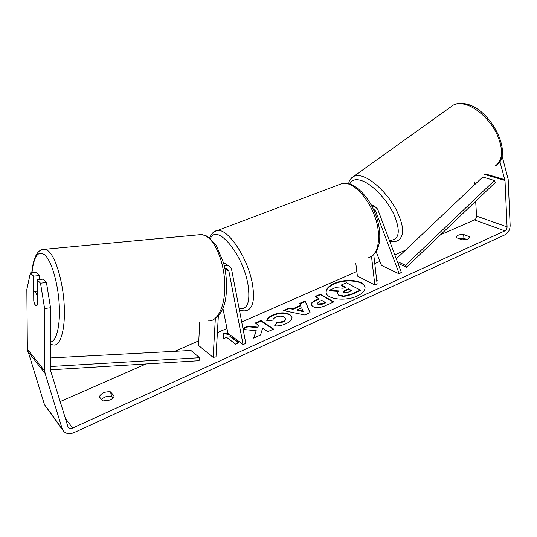 <?xml version="1.0" encoding="UTF-8"?>
<svg xmlns="http://www.w3.org/2000/svg" width="537" height="537" viewBox="0 0 537 537"><rect width="100%" height="100%" fill="white"/><g stroke="black" fill="none" stroke-linecap="round" stroke-linejoin="round"><path stroke-width="0.81" d="M376.128 251.605L381.492 265.419L399.28 273.897L401.347 272.279L377.672 209.128L374.437 206.134L371.94 206.309M399.28 273.897L375.477 210.752L373.255 208.967M373.732 254.625L377.122 283.932L374.839 284.966L371.497 256.397M355.783 263.211L357.4 276.058L374.839 284.966M224.231 265.385L228.272 265.547C230.098 266.352 231.239 267.815 231.689 269.93L245.812 343.371L243.113 344.593L228.856 271.071L226.882 268.534L224.869 268.346M224.426 263.177L223.513 262.533M218.344 316.038L215.995 356.863L213.149 357.38L198.542 345.459L199.73 322.26M222.902 308.285L227.923 333.242L243.113 344.593M213.149 357.38L215.324 318.743M35.449 291.819L37.019 295.451L37.073 305.291L36.127 305.949L35.523 305.54L33.972 301.901L33.912 292.141L34.885 291.45L35.449 291.819M357.259 295.988C362.65 293.403 365.234 290.517 365.026 287.322C364.657 280.274 345.687 278.059 334.155 283.476C328.543 286.06 325.852 289.027 326.08 292.376C326.348 299.263 345.62 301.64 357.259 295.988M365.046 287.577C364.261 280.69 345.586 278.649 334.222 283.979C328.785 286.476 326.08 289.362 326.12 292.631M102.909 400.971L109.964 400.045C112.468 398.843 113.864 397.474 114.146 395.93L110.461 391.835C104.957 391.446 101.238 393.104 99.298 396.809L102.909 400.971M467.747 239.059L462.021 239.844L456.524 237.69L456.282 237.106C456.906 235.26 459.37 234.394 463.666 234.508L469.19 236.629L469.452 237.247L467.747 239.059M243.147 329.51L256.209 330.658L253.625 338.095L260.579 334.954L262.647 328.12L267.809 331.691L273.581 329.087L260.942 320.495L255.256 323.012L258.445 325.221L257.747 327.127L247.96 326.248L242.946 328.463M292.907 308.768L300.519 305.385L299.599 303.378L305.15 300.921L310.084 312.608L304.808 314.997L283.348 310.574L289.201 307.983L292.907 308.768L292.987 309.285L300.599 305.902L300.519 305.385M499.833 161.342L505.002 180.472L507.076 226.896C507.015 228.735 506.284 230.064 504.894 230.876L72.67 428.029C70.824 428.781 69.327 428.586 68.179 427.445L50.726 371.074L50.545 307.748L44.605 308.527L40.51 283.187L46.444 282.509L50.545 307.748M475.675 201.247L476.567 216.102C476.534 217.874 475.829 219.15 474.46 219.928L440.521 234.81M405.442 250.195L394.816 254.853M379.921 261.385L374.772 263.64M356.83 271.507L241.704 321.992M226.956 328.456L217.384 332.658M198.777 340.814L174.847 351.312M145.997 363.958L60.05 401.649M230.89 335.464L229.823 335.934L238.925 342.754L235.683 344.217L226.621 337.357L223.405 338.78L223.627 333.182L228.829 333.92M376.692 280.24L377.182 280.489L376.746 280.683M312.702 306.459L311.151 304.613C311.051 303.016 312.742 301.438 316.219 299.881L318.857 298.706L315.085 296.525L320.361 294.189L333.826 301.875L325.543 305.613C320.287 307.889 316.004 308.164 312.702 306.459M266.795 320.764C266.775 318.824 268.829 316.87 272.95 314.904C279.529 312.306 285.174 312.185 289.893 314.554L291.96 317.239C292.269 319.515 290.295 321.683 286.046 323.744C281.851 325.516 278.045 326.228 274.629 325.872L276.83 322.562L282.804 321.556C284.657 320.656 285.503 319.676 285.335 318.622L284.187 317.139C281.891 315.87 279.146 315.85 275.958 317.072C274.045 317.978 273.031 318.998 272.917 320.126L266.795 320.764M501.967 155.643L508.156 179.143L510.15 225.5C510.009 229.776 508.311 232.863 505.069 234.77L74.052 432.614C69.703 434.386 66.185 433.916 63.507 431.204L62.218 428.848L45.115 373.43L44.759 371.054L44.605 308.527M459.283 238.77L463.928 238.361L466.7 239.442M113.126 397.877L111.676 396.259C107.856 395.688 104.48 396.736 101.533 399.38M46.444 282.509L43.054 279.126L37.167 279.79L37.295 304.754L36.127 305.949C35.173 305.573 34.381 303.882 33.75 300.888L33.596 276.159L30.381 272.903L26.85 289.383L27.36 349.084L44.759 371.054M37.167 279.79L40.51 283.187M30.381 272.903L36.174 272.272L39.429 275.521L33.596 276.159M39.429 275.521L39.443 279.535M474.507 181.882L474.674 184.661M62.936 430.419L44.484 404.676L27.36 349.084M463.666 234.508L463.928 238.361M469.19 236.629L469.271 237.898M110.461 391.835L111.676 396.259M338.827 295.014L337.256 293.236L338.478 290.94L329.309 290.336L335.296 287.684L343.15 288.241L345.405 287.235L341.297 285.026L346.412 282.764L360.246 290.094L351.393 294.095L343.72 296.041L338.827 295.014L338.901 295.525L337.256 293.236M360.246 290.094L360.307 290.604L351.46 294.605L343.787 296.558L343.72 296.041M343.787 296.558L338.901 295.525M344.929 287.449L341.371 285.53L341.297 285.026M338.001 291.416L329.376 290.846L329.309 290.336M223.54 338.726L223.627 333.182M223.734 333.705L229.675 334.558M238.542 342.928L229.93 336.464L229.823 335.934M301.646 307.835L297.25 309.795L303.15 311.104L301.646 307.835M303.15 311.104L303.23 311.628L297.33 310.312L297.25 309.795M299.807 303.835L305.231 301.432L305.15 300.921M305.231 301.432L309.97 312.662M284.207 310.755L289.282 308.5L289.201 307.983M289.282 308.5L292.987 309.285M317.924 303.935L322.797 303.58L325.308 302.452L321.75 300.384L319.22 301.519L317.347 303.264L318.005 304.452L322.871 304.096L325.388 302.969L325.308 302.452M317.347 303.264L318.005 304.452M311.212 304.868C311.332 303.351 313.024 301.861 316.3 300.398L318.931 299.223L318.857 298.706M315.622 296.833L320.435 294.699L320.361 294.189M320.435 294.699L333.363 302.089M256.209 330.658L253.961 337.941M258.445 325.221L257.847 327.657L248.054 326.771L243.046 328.993M248.054 326.771L247.96 326.248M257.847 327.657L257.747 327.127M273.165 329.268L261.036 321.019L255.753 323.361M261.036 321.019L260.942 320.495M267.003 320.743C267.238 318.978 269.252 317.206 273.038 315.427C279.616 312.823 285.261 312.709 289.98 315.071L291.987 317.501M275.051 325.899L276.83 322.562M276.924 323.086L282.892 322.086C284.751 321.186 285.59 320.206 285.422 319.146L285.335 318.622M343.814 292.504L348.312 292.155L351.708 290.624L348.385 288.839L344.969 290.363L343.277 291.893L343.814 292.504M351.225 290.839L348.453 289.349L343.378 292.141M348.453 289.349L348.385 288.839M396.306 258.834L482.756 177.009L494.409 180.513L495.255 182.553L406.522 267.272L397.991 263.325M397.32 261.539L405.482 265.298L406.522 267.272M494.409 180.513L405.482 265.298M50.579 369.812L199.073 360.703L199.563 357.702L190.924 350.453L50.572 357.937M50.572 366.509L199.563 357.702M373.759 210.068L375.477 210.752M224.916 268.601L228.856 271.071M50.565 344.392L53.425 344.976C60.399 346.486 65.467 329.369 64.239 305.634C63.084 281.945 55.828 257.458 48.464 251.081L45.289 249.235L42.248 249.537M31.958 272.729C33.851 256.136 38.134 250.208 44.819 254.947C51.351 260.774 57.821 282.2 59.171 303.553C60.574 324.925 56.607 341.525 50.565 341.962M197.744 234.897L201.845 234.508L206.074 236.038C215.76 241.502 224.372 263.237 224.802 284.57C225.325 305.929 217.68 321.797 208.262 320.931M474.46 219.928L504.894 230.876M65.017 417.92L72.67 428.029M476.567 216.102L507.076 226.896M484.347 174.344L505.002 180.472M485.018 173.827L504.887 179.707M44.484 404.676L62.218 428.848M27.716 351.359L45.115 373.43M338.86 295.504L338.793 294.994M351.46 294.605L351.393 294.095M322.871 304.096L322.797 303.58M317.964 304.432L317.891 303.915M316.3 300.398L316.219 299.881M273.038 315.427L272.95 314.904M289.98 315.071L289.893 314.554M290.014 315.098L289.926 314.575M282.892 322.086L282.804 321.556M345.036 290.873L344.969 290.363M351.748 177.774L453.342 105.084C456.745 103.326 460.672 102.882 465.129 103.769C490.959 107.93 515.104 156.139 494.96 166.208C503.068 160.456 503.666 149.601 496.732 133.653C489.63 119.154 475.42 106.501 463.968 104.151C459.82 103.299 456.275 103.614 453.342 105.084L450.483 107.132M348.506 183.741C349.473 181.573 348.285 180.365 353.876 176.297C356.306 175.223 359.414 175.344 363.207 176.66C373.671 180.298 387.868 194.273 395.93 209.168C404.005 225.439 404.757 235.837 398.206 240.368C396.259 241.63 393.446 241.972 389.768 241.388M389.379 240.361C399.145 240.247 400.844 231.971 394.467 215.532C387.707 200.388 372.759 184.52 361.925 180.727C355.729 178.646 351.675 179.767 349.755 184.084M367.852 257.988C375.994 255.525 379.484 246.731 378.317 231.622C376.128 207.081 355.205 180.103 342.002 183.54L338.162 184.99M214.451 231.608L217.371 230.548C227.99 228.171 248.215 258.418 252.471 284.254C254.934 300.123 252.88 308.896 246.315 310.587C244.489 311.145 242.174 310.889 239.361 309.815M239.113 308.52C247.55 310.003 250.497 301.962 247.953 284.395C242.925 253.867 216.633 222.942 210.477 238.462M371.154 204.845L374.437 206.134M223.533 262.627L228.272 265.547M212.162 320.327C220.539 316.118 225.231 307.151 226.245 293.43C226.909 285.583 226.507 277.522 225.037 269.232L223.714 263.284L216.257 245.335L207.208 236.179L201.845 234.508L45.289 249.235C37.952 248.644 33.442 256.485 31.764 272.749M37.221 291.168L34.885 291.45M67.924 427.103L68.179 427.445M209.618 237.763C211.706 233.206 214.29 230.803 217.371 230.548L342.002 183.54C357.494 179.915 377.142 206.591 379.484 230.46C380.76 243.154 378.014 251.853 371.255 256.552"/></g></svg>
